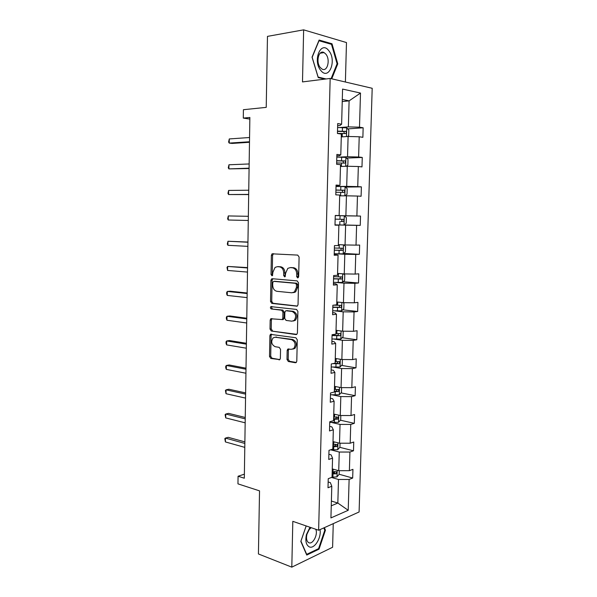 <?xml version="1.0" encoding="UTF-8"?>
<svg xmlns="http://www.w3.org/2000/svg" width="597" height="597" viewBox="0 0 597 597"><rect width="100%" height="100%" fill="white"/><g stroke="black" fill="none" stroke-linecap="round" stroke-linejoin="round"><path stroke-width="0.9" d="M297.642 277.926L298.664 276.709L299.097 257.031L297.709 255.091L272.068 253.822L271.374 255.337L271.023 274.441L271.941 275.777L272.441 275.627L272.948 272.128L275.09 267.381L277.396 266.68L279.441 266.829C282.09 267.381 283.515 269.426 283.717 272.978L283.672 275.478L284.612 276.836L285.142 276.672L285.657 273.135L287.806 268.366L290.232 267.62L292.336 267.777C295.067 268.329 296.53 270.411 296.731 274.016L296.672 276.553L297.642 277.926M345.394 82.013L346.476 42.559L303.642 29.85L267.471 36.38L266.225 107.37L243.412 109.706L243.285 118.087L249.845 119.087M303.642 29.85L302.492 81.916L330.163 78.446L318.626 530.248L292.814 521.33L291.806 567.15L332.604 547.262L333.253 523.644M291.806 567.15L258.426 553.956L259.531 490.861L237.957 483.861L238.069 476.249L244.315 478.219L249.867 117.475L243.285 118.087M286.993 359.476L288.336 361.506L295.351 362.73L296.276 362.461L296.799 361.17L297.269 339.79L295.903 337.76L270.448 334.35L269.889 335.686L269.508 356.454L270.799 358.446L279.836 359.625L280.366 358.334L280.545 349.357L279.224 347.357L275.142 346.7C271.441 344.611 270.769 341.663 273.135 337.85L275.321 337.215L291.545 339.656C295.343 341.693 296.075 344.678 293.724 348.596L291.336 349.305L287.724 349.126L287.179 350.432L286.993 359.476L288.194 359.252L289.53 361.282L296.276 362.454M296.59 306.224L297.44 305.962L298.045 304.552L298.53 282.851L297.149 280.881L272.284 278.724L271.56 278.941L270.911 280.403L270.523 301.47L271.829 303.403L297.067 306.171M297.896 311.425L297.418 332.969L296.858 334.313L295.97 334.581L271.314 331.022L270.008 329.066L270.18 320.126L270.762 318.761L282.224 319.574L282.806 318.194L282.933 312.171L281.597 310.201L271.322 308.97C270.337 308.433 270.172 307.656 270.829 306.634L296.522 309.425L297.896 311.425M328.149 481.973L330.35 482.615L331.79 486.257L327.999 487.749L328.238 478.704L332.036 477.264L332.559 458.123L328.753 459.459L328.992 450.347L332.805 449.063L333.327 429.78L329.507 430.952L329.753 421.766L333.574 420.654L334.104 401.221L330.275 402.229L330.522 392.975L334.35 392.02L334.88 372.446L331.044 373.282L331.298 363.961L335.133 363.17L335.671 343.447L331.82 344.111L332.074 334.716L335.924 334.104L336.462 314.223L332.604 314.723L332.857 305.254L336.715 304.806L337.26 284.776L333.395 285.097L333.648 275.553L337.521 275.292L338.066 255.098L334.193 255.247L334.447 245.628L338.327 245.539L338.88 225.196L334.992 225.159L335.253 215.465L339.141 215.562L339.7 195.055L335.805 194.838L336.059 185.07L339.962 185.346L340.521 164.675L336.618 164.272L336.88 154.429L340.79 154.892L341.357 134.064L337.439 133.474L337.701 123.549L341.626 124.198L342.574 89.08L360.498 93.057L359.491 127.183L363.155 127.788L362.872 137.317L359.207 136.765L358.618 157.004L362.267 157.444L361.983 166.899L358.334 166.518L357.745 186.607L361.386 186.868L361.103 196.249L357.461 196.047L356.879 215.98L360.513 216.069L360.237 225.382L356.603 225.353L356.021 245.136L359.648 245.054L359.372 254.3L355.745 254.434L355.17 274.075L358.782 273.822L358.513 283L354.894 283.299L354.32 302.791L357.931 302.38L357.655 311.485L354.051 311.947L353.484 331.298L357.081 330.723L356.812 339.76L353.215 340.387L352.648 359.588L356.245 358.857L355.976 367.827L352.387 368.61L351.82 387.669L355.409 386.781L355.14 395.684L351.558 396.632L350.999 415.549L354.573 414.497L354.312 423.34L350.738 424.437L350.185 443.22L353.752 442.019L353.491 450.795L349.924 452.041L349.379 470.69L352.939 469.339L352.678 478.048L349.118 479.451L348.208 510.301L330.932 517.92L331.79 486.257M330.163 78.446L372.192 88.289L359.095 511.972L318.626 530.248M330.925 449.892L339.26 452.041L338.738 470.705L332.26 468.906M338.738 470.705L349.379 470.69M339.26 452.041L349.924 452.041M328.887 454.272L331.104 454.854L332.559 458.123M331.663 422.489L340.036 424.415L339.506 443.213L333.007 441.593M339.506 443.213L350.185 443.22M340.036 424.415L350.738 424.437M329.634 426.362L331.857 426.885L333.327 429.78M332.41 394.886L340.812 396.58L340.283 415.512L333.753 414.072M340.283 415.512L350.999 415.549M340.812 396.58L351.558 396.632M330.38 398.244L332.611 398.699L334.104 401.221M333.156 367.08L341.603 368.536L341.066 387.617L334.507 386.356M341.066 387.617L351.82 387.669M341.603 368.536L352.387 368.61M331.134 369.909L333.38 370.304L334.88 372.446M333.91 339.074L342.394 340.29L341.857 359.506L335.26 358.431M341.857 359.506L352.648 359.588M342.394 340.29L353.215 340.387M331.895 341.372L334.148 341.7L335.671 343.447M334.663 310.85L343.193 311.828L342.648 331.186L336.029 330.298M342.648 331.186L353.484 331.298M343.193 311.828L354.051 311.947M332.663 312.612L334.924 312.873L336.462 314.223M335.432 282.426L343.991 283.15L343.447 302.657L336.798 301.963M294.649 292.448L294.657 291.97M343.447 302.657L354.32 302.791M343.991 283.15L354.894 283.299M333.432 283.635L335.708 283.829L337.26 284.776M336.201 253.777L344.805 254.255L344.253 273.911L337.574 273.411M344.253 273.911L355.17 274.075M344.805 254.255L355.745 254.434M334.216 254.434L338.066 255.098M336.977 224.927L345.618 225.144L345.066 244.949L338.35 244.643M345.066 244.949L356.021 245.136M345.618 225.144L356.603 225.353M334.999 225.009L338.88 225.196M339.678 195.838L346.439 195.816L345.879 215.771L337.23 215.629M345.879 215.771L356.879 215.98M346.439 195.816L357.461 196.047M335.253 215.532L339.141 215.562M340.477 166.488L347.267 166.257L346.708 186.368L338.014 186.488M346.708 186.368L357.745 186.607M347.267 166.257L358.334 166.518M336.044 185.816L339.962 185.346M341.275 136.914L348.103 136.474L347.536 156.735L338.805 157.123M347.536 156.735L358.618 157.004M348.103 136.474L359.207 136.765M336.842 155.862L339.163 155.757L340.79 154.892M342.238 101.55L349.103 100.863L348.372 126.885L339.596 127.534M348.372 126.885L359.491 127.183M360.498 93.057L349.103 100.863L342.297 99.46M244.374 474.167L238.069 476.249M331.26 505.823L337.835 503.047L338.492 479.473L331.499 477.466M331.395 501.04L337.835 503.047L348.208 510.301M337.641 125.683L339.977 125.504L341.626 124.198M278.986 359.872L279.672 359.745M338.492 479.473L349.118 479.451M347.73 128.9L363.155 127.788M346.618 158.101L362.267 157.444M345.469 187.07L361.386 186.868M344.066 224.972L360.237 225.382M334.999 224.882L343.969 225.047L346.215 223.218L346.372 217.674L344.282 215.815L360.513 216.069M343.663 253.441L359.372 254.3M343.208 281.717L358.513 283M342.708 309.806L357.655 311.485M342.171 337.701L356.812 339.76M270.784 334.163L271.553 334.275M341.611 365.401L355.976 367.827M341.029 392.901L355.14 395.684M340.432 420.213L354.312 423.34M332.895 445.578L334.842 446.071M339.827 447.332L353.491 450.795M332.171 472.287L334.656 472.988M339.163 474.257L352.678 478.048M331.753 78.819L337.768 63.827L331.999 43.768L319.119 40.051L312.044 57.148L318.216 77.588L324.82 79.117M306.164 525.942L300.821 541.427L306.754 555.061L319.029 549.158L325.432 530.196L324.387 527.644M298.336 277.612L297.933 273.941C297.731 270.344 296.269 268.262 293.545 267.71L292.336 267.777M290.582 267.605L293.545 267.71M277.799 266.665L280.657 266.769C283.306 267.314 284.732 269.359 284.933 272.904L285.306 276.515M273.508 253.658L272.59 255.3L272.239 274.366L272.628 275.441M272.904 278.777L272.128 280.314L271.732 301.351L273.038 303.283L297.336 306.045M296.493 284.702L295.53 283.321L273.717 281.366L272.754 282.538L272.702 285.142C272.896 288.642 274.299 290.694 276.918 291.306L291.806 292.791L294.403 291.993L296.44 287.366L296.493 284.702L297.702 284.605L296.739 283.232L295.53 283.321M274.71 281.299L296.739 283.232M293.052 292.687L295.612 291.881L297.642 287.269L296.44 287.366M297.702 284.605L297.642 287.269M296.813 334.35L271.314 331.022M272.001 318.589L271.389 319.977L271.225 328.895L272.523 330.85M282.612 319.664L283.426 319.417L284.015 318.044L284.135 312.03L282.806 310.067L271.322 308.97M271.993 306.552C271.396 307.574 271.575 308.336 272.53 308.836M291.866 321.179L294.149 320.485C296.642 316.492 295.955 313.477 292.075 311.462L286.269 310.761L285.456 311.007L284.851 312.403L284.732 318.44L286.075 320.425L291.866 321.179M293.202 321.037L295.351 320.328C297.843 316.335 297.149 313.335 293.276 311.321L292.075 311.462M286.993 310.679L293.276 311.321M287.724 349.126L288.918 348.917L288.381 350.23L288.194 359.252M292.858 349.133L294.918 348.387C297.269 344.476 296.545 341.506 292.739 339.469L291.545 339.656M275.135 337.193L292.739 339.469M271.657 334.178L271.098 335.514L270.71 356.245L272.008 358.23L279.866 359.595M337.029 63.931L337.768 63.827M330.41 44.021L331.999 43.768M324.649 529.927L325.432 530.196M318.171 548.844L319.029 549.158M347.544 136.512L348.678 135.728L348.835 130.056L346.73 127.855L337.596 127.527M249.561 137.511L229.285 138.937L229.233 143.086L232.099 143.422L249.486 142.295M337.439 133.422L345.491 133.571C346.521 133.109 346.626 132.37 345.79 131.355L337.499 131.139M337.492 131.4L343.7 131.497L344.335 133.049M229.285 138.937L228.599 142.049L229.233 143.086L249.494 141.765M346.238 166.294L347.85 165.115L348.006 159.481L345.909 157.399L336.805 157.101M249.15 163.959L228.957 164.772L228.905 168.899L249.083 168.518M336.648 162.951L344.67 163.108C345.685 162.638 345.797 161.906 344.999 160.914L336.708 160.69M336.708 160.862L342.932 160.996L343.491 162.578M228.957 164.772L228.27 167.787L228.905 168.899L249.091 168.175M345.029 195.823L347.029 194.279L347.185 188.682L345.036 186.667L336.021 186.458M248.748 190.219L228.629 190.436L228.576 194.54L248.68 194.57M335.872 192.264L343.857 192.421C344.865 191.943 344.984 191.219 344.223 190.249L335.932 190.018M335.924 190.1L342.171 190.271L342.648 191.913M228.629 190.436L227.95 193.361L228.576 194.54L248.688 194.413M328.865 50.775C320.977 39.842 312.313 60.76 320.828 70.498C328.843 80.923 337.036 60.476 328.865 50.775M325.85 54.126L324.096 52.603C318.761 49.282 315.514 62.192 320.35 67.61L321.999 69.036C327.35 72.371 330.619 59.64 325.85 54.126M326.141 78.953L318.134 77.095L312.164 57.297L319.007 40.745L331.492 44.327L337.089 63.767L331.104 78.67M309.992 527.263L306.448 534.539C305.134 540.867 306.067 544.971 309.239 546.859C314.365 549.464 321.619 537.681 320.007 529.621M311.216 527.688L309.268 529.427L306.925 534.3C306.127 537.852 306.485 540.472 307.992 542.158L308.828 542.71C312.873 544.83 318.268 534.211 315.731 529.248M323.82 527.905L324.79 530.27L318.582 548.643L306.679 554.352L300.94 541.143L306.186 525.95M344.029 225.002L344.282 215.815L335.245 215.592M343.447 219.36L341.409 219.323C342.282 220.3 342.118 221.017 340.917 221.465L343.051 221.509C344.036 221.032 344.171 220.315 343.447 219.36L335.156 219.129M248.345 216.308L228.3 215.935L228.248 220.009L248.285 220.472M228.248 220.009L227.621 218.771L228.3 215.935M343.708 244.889L345.566 246.442L345.409 251.949L343.171 253.867L334.23 253.732M247.949 242.046L227.972 241.27L227.92 245.315L247.882 246.36M334.327 250.225L342.253 250.382C343.223 249.904 343.365 249.195 342.671 248.255L334.387 248.016M340.656 248.158C341.484 249.128 341.305 249.837 340.126 250.27L334.327 250.136M247.949 242.225L227.972 241.27L227.3 244.009L227.92 245.315M343.29 273.836L344.76 275.001L344.611 280.463L342.372 282.463L333.469 282.366M247.561 267.605L227.651 266.434L227.599 270.448L247.486 272.075M333.559 278.889L341.462 279.038C342.417 278.56 342.566 277.859 341.902 276.933L333.619 276.687M340.029 276.859C340.663 277.851 340.432 278.515 339.342 278.866L333.566 278.709M247.554 267.963L227.651 266.434L227.002 267.478L227.599 270.448M342.962 302.604L343.969 303.343L343.812 308.776L341.581 310.85L332.716 310.783M247.165 293L230.151 291.209L227.33 291.433L227.278 295.425L247.098 297.619M332.805 307.336L340.678 307.485C341.611 307 341.768 306.306 341.141 305.403L333.522 305.171M339.357 305.343C339.85 306.321 339.589 306.955 338.566 307.254L332.813 307.067M247.158 293.537L227.33 291.433L226.688 292.403L226.666 293.993L227.278 295.425M342.745 331.186L343.178 331.484L343.029 336.872L340.797 339.029L331.962 338.992M246.777 318.223L229.83 315.955L227.017 316.276L226.964 320.238L246.703 322.992M332.051 335.566L339.894 335.723C340.82 335.23 340.977 334.544 340.38 333.656L335.939 333.551M338.656 333.611L337.79 335.424L332.059 335.223M246.77 318.932L227.017 316.276L226.375 317.164L226.353 318.746L226.964 320.238M342.387 359.513L342.245 364.76L340.021 367.006L331.216 366.998M246.389 343.282L229.502 340.544L226.696 340.954L226.644 344.894L246.315 348.193M332.753 363.663L339.118 363.745L339.626 361.7L335.178 361.618M337.947 361.67L337.029 363.394L334.462 363.312M246.374 344.163L226.696 340.954L226.062 341.768L226.039 343.342L226.644 344.894M341.596 387.617L341.462 392.453L339.245 394.766L330.477 394.789M246.009 368.177L229.181 364.968L226.382 365.468L226.33 369.386L245.927 373.229M334.365 391.602L338.35 391.565L338.872 389.542L334.417 389.468M337.23 389.52L336.268 391.162L334.38 391.102M245.994 369.23L226.382 365.468L225.748 366.215L225.726 367.774L226.33 369.386M340.812 415.519L340.693 419.937L338.484 422.333L329.738 422.385M245.628 392.908L228.86 389.244L226.069 389.834L226.024 393.721L245.546 398.102M333.611 419.236L337.581 419.184L338.126 417.176L333.671 417.124M336.201 416.743C336.805 417.639 336.581 418.296 335.514 418.721L333.626 418.654M245.606 394.132L226.069 389.834L225.435 390.498L226.024 393.721M340.036 443.213L339.924 447.22L337.723 449.698L330.432 449.862M245.248 417.482L228.547 413.363L225.763 414.034L225.711 417.9L245.166 422.818M332.865 446.675L336.827 446.601L337.387 444.608L332.925 444.571M335.507 444.153C336.036 445.041 335.79 445.683 334.76 446.078L332.887 446.011M245.225 418.87L225.763 414.034L225.129 414.631L225.711 417.9M339.268 470.705L339.163 474.309L336.969 476.861L332.036 477.212M244.874 441.892L228.226 437.325L225.45 438.086L225.405 441.929L244.785 447.369M332.126 473.906L336.074 473.817L336.648 471.839L332.186 471.824M334.813 471.361L334.014 473.242L332.148 473.175M244.852 443.444L225.45 438.086L224.823 438.608L225.405 441.929M297.933 273.941L296.731 274.016M291.44 267.56L290.232 267.62M284.881 275.404L283.672 275.478M284.933 272.904L283.717 272.978M280.657 266.769L279.441 266.829M278.605 266.62L277.396 266.68M272.239 274.366L271.023 274.441M272.59 255.3L271.374 255.337M297.881 276.471L296.672 276.553M273.038 303.283L271.829 303.403M271.732 301.351L270.523 301.47M272.128 280.314L270.911 280.403M274.933 281.284L273.717 281.366M296.59 334.492L295.97 334.581M271.225 328.895L270.008 329.066M271.389 319.977L270.18 320.126M284.015 318.044L282.806 318.194M284.135 312.03L282.933 312.171M282.806 310.067L281.597 310.201M287.478 310.627L286.269 310.761M288.381 350.23L287.179 350.432M276.53 337.029L275.321 337.215M272.008 358.23L270.799 358.446M270.71 356.245L269.508 356.454M271.098 335.514L269.889 335.686M296.105 362.588L295.351 362.73M289.53 361.282L288.336 361.506M346.484 136.579L346.73 127.855M342.35 131.161L342.447 127.542M342.193 136.855L342.29 133.444M343.379 131.444L345.551 131.295M345.656 166.317L345.909 157.399M341.544 160.735L341.641 157.145M341.387 166.459L341.484 163.003M342.574 160.929L344.73 160.847M344.835 195.823L345.088 186.719M340.745 190.085L340.842 186.525M340.588 195.838L340.686 192.338M341.775 190.189L343.924 190.174M339.947 219.218L340.044 215.681M339.79 224.979L339.887 221.45M340.917 221.465L343.051 221.509M343.223 253.815L343.469 244.874M339.163 248.128L339.253 244.68M339.006 253.852L339.103 250.344M340.126 250.27L342.253 250.382M342.432 282.411L342.671 273.792M338.38 276.829L338.469 273.478M338.223 282.508L338.32 279.03M339.342 278.866L341.462 279.038M341.641 310.798L341.872 302.492M337.603 305.313L337.693 302.052M337.447 310.947L337.544 307.5M338.566 307.254L340.678 307.485M340.857 338.977L341.081 330.977M336.835 333.589L336.917 330.417M336.678 339.178L336.775 335.753M337.79 335.424L339.894 335.723M340.074 366.946L340.29 359.252M336.066 361.655L336.148 358.573M335.917 367.207L336.007 363.804M337.029 363.394L339.118 363.745M339.305 394.714L339.514 387.319M335.305 389.513L335.387 386.528M335.156 395.027L335.245 391.647M336.268 391.162L338.35 391.565M338.536 422.273L338.738 415.176M334.551 417.169L334.633 414.266M334.402 422.639L334.492 419.288M335.514 418.721L337.581 419.184M337.775 449.638L337.969 442.825M333.805 444.623L333.88 441.81M333.656 450.056L333.745 446.728M334.76 446.078L336.827 446.601M337.021 476.802L337.201 470.279M333.059 471.876L333.133 469.145M332.917 477.272L333.007 473.966M334.014 473.242L336.074 473.817M273.284 253.785L272.068 253.822M272.777 278.859L271.56 278.941M295.612 291.881L294.403 291.993M271.971 318.604L270.762 318.761M283.426 319.417L282.224 319.574M271.822 306.53L270.829 306.634M295.351 320.328L294.149 320.485M294.918 348.387L293.724 348.596M271.65 334.178L270.448 334.35M343.7 131.497L345.79 131.355M342.932 160.996L344.999 160.914M342.171 190.264L344.223 190.249M320.134 53.208L324.096 52.603M306.925 534.3L306.448 534.539M309.268 529.427L309.888 527.39M340.715 248.158L342.671 248.255M340.865 276.851L341.902 276.933M340.372 305.321L341.141 305.403M339.738 333.566L340.38 333.656M339.059 361.61L339.626 361.7M338.357 389.438L338.872 389.542M337.648 417.064L338.126 417.176M336.932 444.496L337.387 444.608M336.223 471.72L336.648 471.839"/></g></svg>
